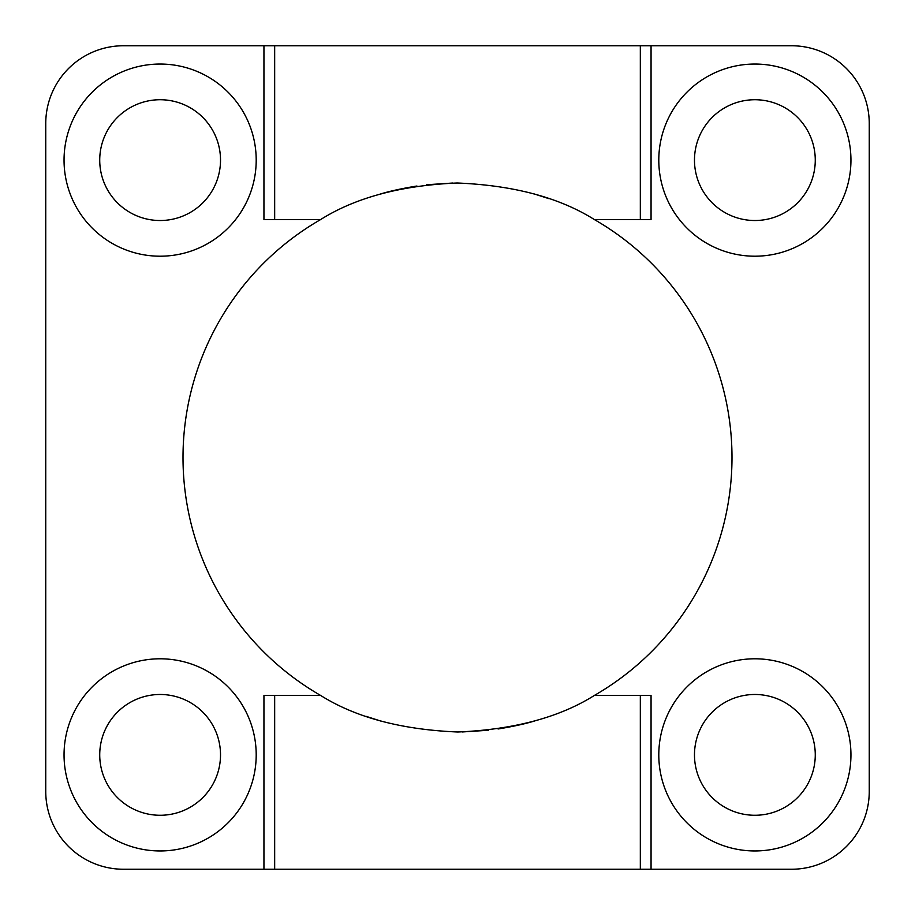 <?xml version="1.0" encoding="UTF-8"?>
<svg xmlns="http://www.w3.org/2000/svg" width="915" height="915" viewBox="0 0 915 915"><rect width="100%" height="100%" fill="white"/><g stroke="black" fill="none" stroke-linecap="round" stroke-linejoin="round"><path stroke-width="1.37" d="M263.943 45.75L263.943 219.6L320.559 219.6C355.42 197.629 400.964 185.425 457.157 183C513.509 185.31 559.271 197.503 594.441 219.6L651.057 219.6L651.057 45.75L123.525 45.75A77.775 77.775 0 0 0 45.75 123.525L45.75 791.475A77.775 77.775 0 0 0 123.525 869.25L791.475 869.25A77.775 77.775 0 0 0 869.25 791.475L869.25 123.525A77.775 77.775 0 0 0 791.475 45.75L651.057 45.75M651.057 869.25L651.057 695.4L594.441 695.4C559.58 717.371 514.036 729.575 457.843 732C401.491 729.69 355.729 717.497 320.559 695.4L263.943 695.4L263.943 869.25M381.223 721.192L366 716.319M498.069 728.992L522.133 724.28M535.79 720.597C526.674 723.513 514.344 726.27 498.801 728.878M488.473 730.25L462.407 731.954M533.777 193.808L549 198.681M416.931 186.008L392.867 190.72M379.21 194.403C388.326 191.487 400.656 188.73 416.199 186.122M426.527 184.75L452.593 183.046M594.441 219.6A274.5 274.5 0 0 1 594.441 695.4M320.559 695.4A274.5 274.5 0 0 1 320.559 219.6M815.265 754.875A60.39 60.39 0 0 0 724.68 702.571A60.39 60.39 0 0 0 724.68 807.179A60.39 60.39 0 0 0 815.265 754.875M850.95 754.875A96.075 96.075 0 0 1 706.837 838.083A96.075 96.075 0 0 1 706.837 671.667A96.075 96.075 0 0 1 850.95 754.875M220.515 160.125A60.39 60.39 0 0 0 129.93 107.821A60.39 60.39 0 0 0 129.93 212.429A60.39 60.39 0 0 0 220.515 160.125M256.2 160.125A96.075 96.075 0 0 1 112.088 243.333A96.075 96.075 0 0 1 112.088 76.917A96.075 96.075 0 0 1 256.2 160.125M220.515 754.875A60.39 60.39 0 0 0 129.93 702.571A60.39 60.39 0 0 0 129.93 807.179A60.39 60.39 0 0 0 220.515 754.875M256.2 754.875A96.075 96.075 0 0 1 112.088 838.083A96.075 96.075 0 0 1 112.088 671.667A96.075 96.075 0 0 1 256.2 754.875M815.265 160.125A60.39 60.39 0 0 0 724.68 107.821A60.39 60.39 0 0 0 724.68 212.429A60.39 60.39 0 0 0 815.265 160.125M850.95 160.125A96.075 96.075 0 0 1 706.837 243.333A96.075 96.075 0 0 1 706.837 76.917A96.075 96.075 0 0 1 850.95 160.125M640.328 219.6L640.328 45.75M274.672 219.6L274.672 45.75M274.672 869.25L274.672 695.4M640.328 869.25L640.328 695.4"/></g></svg>
